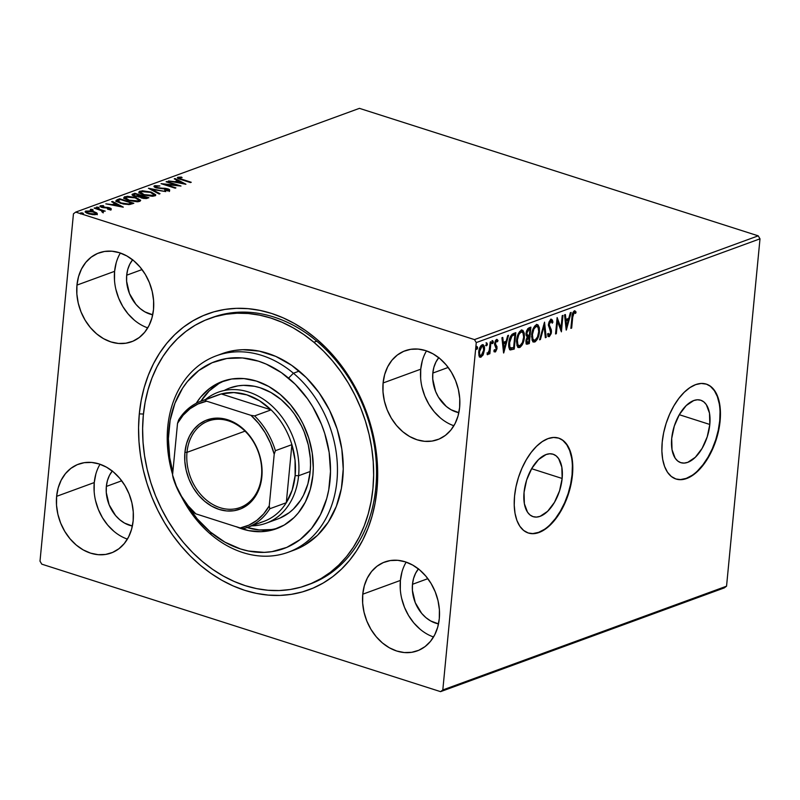 <?xml version="1.0" encoding="UTF-8"?>
<svg xmlns="http://www.w3.org/2000/svg" width="800" height="800" viewBox="0 0 800 800"><rect width="100%" height="100%" fill="white"/><g stroke="black" fill="none" stroke-linecap="round" stroke-linejoin="round"><path stroke-width="1.2" d="M209.37 318.55A141.97 111.51 69.9 0 1 313.87 342.25L316.77 341.2L313.87 342.25A141.97 111.51 69.9 0 1 373.58 478.07A141.97 111.51 69.9 0 1 306.89 585.21A141.97 111.51 69.9 0 1 202.39 561.51A141.97 111.51 69.9 0 1 142.67 425.69A141.97 111.51 69.9 0 1 209.37 318.55L212.27 317.49A141.97 111.51 69.9 0 1 328.47 352.15A141.97 111.51 69.9 0 1 375.83 487.52L376.96 489.87A146.95 115.42 69.9 0 1 244.8 590.35A146.95 115.42 69.9 0 1 139.3 413.89L138.56 427.65L138.98 441.64L140.55 455.73L143.24 469.78L147.05 483.65L151.92 497.23L157.81 510.36L164.68 522.93L172.44 534.82L181.02 545.91L190.35 556.1L200.34 565.28L210.88 573.36L221.87 580.28L233.21 585.96L244.8 590.35L256.51 593.41L268.23 595.1L279.86 595.42L291.28 594.35L302.39 591.91L313.06 588.12L323.21 583.02L332.73 576.66L341.53 569.09L349.52 560.4L356.64 550.66L362.81 539.97L367.97 528.43L372.07 516.15L375.08 503.26L376.96 489.87L377.69 476.11L377.28 462.13L375.71 448.04L373.02 433.99L369.21 420.11L364.34 406.54L358.44 393.4L351.58 380.83L343.82 368.94L335.23 357.85L325.9 347.67L315.92 338.49L305.38 330.4L294.39 323.48L283.05 317.8L271.46 313.41L259.75 310.35L248.02 308.66L236.39 308.34L224.97 309.41L213.87 311.85L203.2 315.64L193.05 320.74L183.53 327.1L174.73 334.67L166.73 343.36L159.62 353.1L153.45 363.79L148.29 375.33L144.18 387.61L141.18 400.5L139.3 413.89L143.44 414.03L139.3 413.89A146.95 115.42 69.9 0 1 271.46 313.41A146.95 115.42 69.9 0 1 376.96 489.87L375.83 487.52A141.97 111.51 -110.1 0 0 327.82 351.48A141.97 111.51 -110.1 0 0 210.83 318.03M709.81 424.47L679.28 414.71L709.81 424.47L707.22 436.82L702.13 448.35L695.3 457.3L687.78 462.32L684.12 463.09L680.72 462.64L677.7 460.99L675.18 458.2L672.02 449.69L671.71 438.4A32.78 17.32 -72.3 0 1 700.74 400.22A32.78 17.32 -72.3 0 1 709.81 424.47A32.78 17.32 -72.3 0 1 680.78 462.66A32.78 17.32 -72.3 0 1 671.71 438.4L674.3 426.05L679.39 414.52L686.22 405.57L693.73 400.55L697.39 399.78L700.8 400.23L703.82 401.88L706.33 404.67L709.5 413.18L709.81 424.47M562.15 478.47L531.62 468.71L562.15 478.47L559.56 490.82L554.46 502.35L547.64 511.3L540.12 516.32L536.46 517.09L533.06 516.64L530.04 514.99L527.52 512.2L524.36 503.69L524.05 492.4A32.78 17.32 -72.3 0 1 553.08 454.21A32.78 17.32 -72.3 0 1 562.15 478.47A32.78 17.32 -72.3 0 1 533.12 516.65A32.78 17.32 -72.3 0 1 524.05 492.4L526.63 480.05L531.73 468.52L538.55 459.57L546.07 454.55L549.73 453.78L553.13 454.23L556.15 455.88L558.67 458.67L561.84 467.18L562.15 478.47M528.13 532.94A49.81 26.32 107.7 0 0 572.05 474.85L572.45 474.98A49.81 26.32 -72.3 0 1 528.33 533.01A49.81 26.32 -72.3 0 1 514.55 496.15L514.22 505.11L515.02 513.31L516.91 520.45L519.83 526.24L523.66 530.47L528.24 532.98L533.42 533.67L538.98 532.5L544.71 529.54L550.4 524.88L555.83 518.71L560.78 511.27L565.06 502.84L568.52 493.74L571.01 484.34L572.45 474.98L572.78 466.02L571.98 457.82L570.08 450.68L567.17 444.88L563.34 440.65L558.75 438.14L553.58 437.46L548.02 438.62L542.28 441.59L536.59 446.25L531.17 452.42L526.22 459.86L521.94 468.29L518.48 477.38L515.98 486.79L514.55 496.15A49.81 26.32 -72.3 0 1 558.67 438.12A49.81 26.32 -72.3 0 1 572.45 474.98L572.05 474.85A49.81 26.32 107.7 0 0 558.46 438.05M675.79 478.95A49.81 26.32 107.7 0 0 719.71 420.85L720.11 420.98A49.81 26.32 -72.3 0 1 675.99 479.01A49.81 26.32 -72.3 0 1 662.21 442.15L661.88 451.11L662.68 459.31L664.58 466.45L667.49 472.24L671.32 476.48L675.91 478.98L681.08 479.67L686.64 478.5L692.38 475.54L698.07 470.88L703.49 464.71L708.44 457.27L712.72 448.84L716.18 439.75L718.68 430.34L720.11 420.98L720.44 412.02L719.64 403.82L717.75 396.68L714.83 390.89L711 386.65L706.42 384.15L701.24 383.46L695.68 384.62L689.95 387.59L684.26 392.25L678.83 398.42L673.88 405.86L669.6 414.29L666.14 423.38L663.65 432.79L662.21 442.15A49.81 26.32 -72.3 0 1 706.33 384.12A49.81 26.32 -72.3 0 1 720.11 420.98L719.71 420.85A49.81 26.32 107.7 0 0 706.13 384.05M406.16 562.12A47.32 37.17 -110.1 0 0 400.4 580.43L362.76 594.2A47.32 37.17 69.9 0 1 384.77 561.99A47.32 37.17 69.9 0 1 423.51 573.54A47.32 37.17 69.9 0 1 439.29 618.66L439.4 609.73L438.02 600.67L435.23 591.83L431.12 583.55L425.86 576.15L419.64 569.91L412.7 565.08L405.32 561.84L397.77 560.31L390.35 560.55L383.34 562.56L377 566.25L371.6 571.48L367.32 578.06L364.33 585.73L362.76 594.2L362.66 603.13L364.03 612.19L366.82 621.03L370.93 629.31L376.2 636.71L382.42 642.95L389.35 647.78L396.73 651.02L404.28 652.55L411.7 652.31L418.72 650.3L425.05 646.61L430.46 641.38L434.74 634.8L437.72 627.13L439.29 618.66A47.32 37.17 69.9 0 1 417.28 650.87A47.32 37.17 69.9 0 1 378.55 639.32A47.32 37.17 69.9 0 1 362.76 594.2L400.4 580.43A47.32 37.17 -110.1 0 0 433.54 636.98M120.36 253.02A47.32 37.17 -110.1 0 0 114.6 271.33L76.96 285.1A47.32 37.17 69.9 0 1 98.98 252.89A47.32 37.17 69.9 0 1 137.71 264.44A47.32 37.17 69.9 0 1 153.5 309.57L153.6 300.63L152.23 291.57L149.43 282.73L145.33 274.45L140.06 267.05L133.84 260.82L126.91 255.98L119.52 252.74L111.98 251.21L104.55 251.45L97.54 253.46L91.21 257.15L85.8 262.39L81.52 268.96L78.54 276.63L76.96 285.1L76.86 294.03L78.23 303.09L81.03 311.93L85.14 320.21L90.4 327.61L96.62 333.85L103.55 338.68L110.94 341.93L118.48 343.46L125.91 343.21L132.92 341.21L139.25 337.51L144.66 332.28L148.94 325.7L151.92 318.03L153.5 309.57A47.32 37.17 69.9 0 1 131.48 341.78A47.32 37.17 69.9 0 1 92.75 330.22A47.32 37.17 69.9 0 1 76.96 285.1L114.6 271.33A47.32 37.17 -110.1 0 0 147.74 327.88M100.02 464.25A47.32 37.17 -110.1 0 0 94.26 482.56L56.62 496.33A47.32 37.17 69.9 0 1 78.64 464.12A47.32 37.17 69.9 0 1 117.37 475.67A47.32 37.17 69.9 0 1 133.16 520.8L133.26 511.86L131.89 502.8L129.09 493.96L124.99 485.68L119.72 478.28L113.5 472.05L106.57 467.21L99.18 463.97L91.64 462.44L84.21 462.68L77.2 464.69L70.87 468.38L65.46 473.62L61.18 480.19L58.2 487.86L56.62 496.33L56.52 505.26L57.89 514.32L60.69 523.16L64.8 531.44L70.06 538.84L76.28 545.08L83.21 549.91L90.6 553.15L98.15 554.68L105.57 554.44L112.58 552.44L118.91 548.74L124.32 543.51L128.6 536.93L131.59 529.26L133.16 520.8A47.32 37.17 69.9 0 1 111.14 553.01A47.32 37.17 69.9 0 1 72.41 541.45A47.32 37.17 69.9 0 1 56.62 496.33L94.26 482.56A47.32 37.17 -110.1 0 0 127.4 539.11M426.5 350.89A47.32 37.17 -110.1 0 0 420.74 369.2L383.1 382.97A47.32 37.17 69.9 0 1 405.11 350.76A47.32 37.17 69.9 0 1 443.85 362.31A47.32 37.17 69.9 0 1 459.63 407.43L459.74 398.5L458.36 389.44L455.57 380.6L451.46 372.32L446.2 364.92L439.98 358.68L433.04 353.85L425.66 350.61L418.11 349.08L410.69 349.32L403.68 351.33L397.34 355.02L391.93 360.25L387.66 366.83L384.67 374.5L383.1 382.97L383 391.9L384.37 400.96L387.16 409.8L391.27 418.08L396.54 425.48L402.76 431.72L409.69 436.55L417.07 439.79L424.62 441.32L432.04 441.08L439.06 439.08L445.39 435.38L450.8 430.15L455.08 423.57L458.06 415.9L459.63 407.43A47.32 37.17 69.9 0 1 437.62 439.64A47.32 37.17 69.9 0 1 398.89 428.09A47.32 37.17 69.9 0 1 383.1 382.97L420.74 369.2A47.32 37.17 -110.1 0 0 453.88 425.75M438.87 357.53L435.94 362.03L433.9 367.27L432.82 373.07L432.75 379.18L435.6 391.43L438.41 397.09L446.27 406.42L451.02 409.73L458.85 412.66A32.38 25.43 69.9 0 1 432.82 373.07L448.2 367.44L432.82 373.07A32.38 25.43 69.9 0 1 438.74 357.68M112.39 470.89L109.46 475.39L107.42 480.64L106.35 486.43L106.28 492.54L109.13 504.79L115.54 515.52L119.8 519.78L124.54 523.09L132.37 526.02A32.38 25.43 69.9 0 1 106.35 486.43L121.72 480.8L106.35 486.43A32.38 25.43 69.9 0 1 112.27 471.04M132.73 259.66L129.8 264.16L127.76 269.41L126.69 275.2L126.62 281.31L129.47 293.56L135.88 304.29L140.14 308.55L144.88 311.86L152.71 314.79A32.38 25.43 69.9 0 1 126.69 275.2L142.06 269.57L126.69 275.2A32.38 25.43 69.9 0 1 132.61 259.81M418.53 568.76L415.6 573.26L413.56 578.5L412.48 584.3L412.41 590.41L415.26 602.66L421.68 613.38L425.93 617.65L430.68 620.96L438.51 623.89A32.38 25.43 69.9 0 1 412.48 584.3L427.86 578.67L412.48 584.3A32.38 25.43 69.9 0 1 418.4 568.91M758.21 235.84L474.47 339.6L75.69 212.11L359.43 108.35L758.21 235.84L760 238.83L726.55 586.18L442.81 689.95L476.26 342.59L760 238.83L726.55 586.18L724.31 587.89L440.57 691.65L724.31 587.89L726.55 586.18L442.81 689.95L440.57 691.65L41.79 564.16L440.57 691.65L442.81 689.95L476.26 342.59L474.47 339.6L476.26 342.59L760 238.83L758.21 235.84L359.43 108.35L75.69 212.11L474.47 339.6L758.21 235.84M85.34 212.18L85.9 211.02L85.13 211.67L88.35 213.76L92.77 214.65L96.56 214.43L96.46 212.72L90.83 210.92L85.6 211.15L85.13 211.63L86.69 213.11L94.55 214.73L97.08 214.16L96.96 213.11L97.01 214.21M94.92 207.84L94.14 208.13L101.59 210.68L102.32 212.08L103.56 211.75L102.92 210.94L105.22 211.14L94.92 207.84L94.14 208.13L101.01 210.41L102.32 212.08L103.26 211.97L102.92 210.94L105.22 211.14L94.92 207.84M110.8 209.22L109.58 207.81L109.52 208.43L109.58 207.81L107.74 207.4L102.29 207.5L101.63 206.13L103.78 206.09L103.28 205.62L100.28 205.76L100.19 206.66L100.28 205.76L101.61 207.31L108.85 208.11L109.43 209.38L109.49 208.83L107.4 208.85L107.83 209.3L110.8 209.22L111.03 208.52L109.16 207.69L101.81 206.8L101.63 206.13L103.78 206.09L103.28 205.62L99.87 206.32L102.96 207.65L108.85 208.11L109.62 208.76L107.4 208.85L107.83 209.3L111.22 208.87L111.12 209.81M117.37 199.63L116.01 200.54L116.79 201.66L123.3 204.03L129.37 204.56L133.83 203.28L119.73 198.77L117.37 199.63L117.28 200.57L119.64 199.71L119.73 198.77L115.99 200.62L120.36 203.25L129.37 204.56L133.83 203.28L119.73 198.77L119.76 199.75L117.28 200.57L117.37 199.63M132.3 195.11L132.77 194C131.53 194.69 132.07 195.4 134.38 196.15L139.59 196.72L141.64 198.02L148.9 197.76L134.8 193.26L132.07 194.47L134.38 196.15L139.59 196.72L143.93 198.54L148.9 197.76L134.8 193.26L134.83 194.24L134.8 193.26L132.03 194.6M148.44 188.27L159.16 194.01L160.01 193.7L151.78 189.38L165.79 191.59L148.44 188.27L159.16 194.01L160.01 193.7L151.78 189.38L165.79 191.59L148.44 188.27M166.11 181.81L176.6 185.16L161.04 183.66L175.14 188.17L175.92 187.88L165.41 184.52L180.99 186.03L166.89 181.52L166.11 181.81L176.6 185.16L161.04 183.66L175.14 188.17L175.92 187.88L165.41 184.52L180.99 186.03L166.11 181.81M177.69 178.24L177.87 177.26C177.05 178.06 178.08 178.81 180.95 179.52L190.47 182.56L191.25 182.28L179.79 178.55L179.16 177.8L182.1 177.57L181.41 177.08L177.87 177.26L177.33 177.81L178.03 178.44L191.25 182.28L181.87 179.28L181.82 179.8L181.87 179.28C179.91 178.81 179.06 178.29 179.32 177.72L182.1 177.57L181.41 177.08L177.32 177.7M185.93 184.22L175.07 178.53L174.23 178.84L177.7 180.66L174.86 181.7L168.45 180.95L185.8 184.27L175.07 178.53L174.23 178.84L177.7 180.66L174.86 181.7L168.45 180.95L185.93 184.22M154.22 186.82L154.51 185.8C153.52 186.46 154.08 187.12 156.18 187.8L167.08 189.15L167.78 190.76L167.84 190.09L164.67 190.01L164.93 190.51L169.28 190.56C170.13 190 169.64 189.43 167.8 188.85L167.74 189.42L167.8 188.85L165.25 188.31L156.93 188.02L156.01 186.24L159.87 185.95L154.29 185.9L154.2 186.8L156.52 187.91L167.65 189.37L167.94 190.05L164.67 190.01L164.93 190.51L169.28 190.56L169.55 189.7L168.35 189.04L156.98 187.53L155.87 186.3L159.87 185.95L155 185.67L154.42 186.74L155.64 186.52M151.14 192.07L142.31 190.75L138.89 192.01L139.5 193.05L143.41 194.94L152.32 196.28L154.98 195.78L155.67 194.7L151.14 192.07L151.09 192.6L151.14 192.07L139.88 191.15L138.89 192.01L143.41 194.94L154.77 195.87L155.71 195.01L151.14 192.07M136.07 197.58L127.24 196.26L123.82 197.52L124.43 198.57L128.34 200.45L137.25 201.79L139.91 201.29L140.6 200.21L136.07 197.58L136.02 198.11L136.07 197.58L124.81 196.66L123.82 197.52L128.34 200.45L139.69 201.38L140.64 200.52L136.07 197.58M123.3 207.12L112.45 201.43L111.61 201.74L115.08 203.56L112.24 204.6L105.83 203.85L123.17 207.17L112.45 201.43L111.61 201.74L115.08 203.56L112.24 204.6L105.83 203.85L123.3 207.12M98.38 207.26L96.46 207.43L98.51 207.94L99.07 207.73L98.38 207.26L98.31 207.94L98.38 207.26L96.55 207.12L98.9 207.87M92.4 209.44L90.49 209.61L92.54 210.12L93.1 209.92L92.4 209.44L92.34 210.13L92.4 209.44L90.58 209.3L91.1 209.92L92.93 210.06L92.4 209.44L92.93 210.06M82.66 213.01L80.74 213.17L82.79 213.69L83.35 213.48L82.66 213.01L82.59 213.69L82.66 213.01L80.83 212.87L83.18 213.62M73.45 213.82L40 561.17L73.45 213.82L75.69 212.11L73.45 213.82M483.29 354.42L484.52 348.83L483.39 344.86L482.19 344.75L480.88 345.78L479.11 349.79L478.84 355.11L480.38 357.27L482.81 355.36L483.29 354.42L482.54 354.18L483.29 354.42L484.46 349.88C484.8 346.47 484.05 344.75 482.19 344.75C480.2 346.17 479.05 348.57 478.74 351.97L479.08 355.96L480.99 357.17L483.29 354.42M487.64 353.12L487.14 354.53L487.69 354.72L487.17 354.56L487.69 354.72L488.77 352.1L489.07 354.02L489.85 353.73L489.12 353.5L489.85 353.73L491.01 341.73L490.23 342.01L489.12 351.07L487.14 354.53L488.17 354.36L489.24 352.25L489.07 354.02L489.85 353.73L491.01 341.73L490.23 342.01L489.32 350.21L487.24 354.23M496.74 339.44L498.02 340.53L496.57 339.49L494.59 343.56L496.23 348.62L495.33 350.51L494.45 349.61L493.89 350.81L495.58 351.78L496.95 348.83L496.95 346.52L495.45 344.29L495.42 342.86L496.3 341.05L497.46 341.8L498.02 340.53L497.04 339.43L495.82 340.07L494.56 344.49L496.2 348.9L495.33 350.51L494.45 349.61L493.89 350.81L495.23 351.97L494.42 351.71M510.35 349.93L514.24 349.08L513.43 348.82L513.54 347.71L513.43 348.82L514.24 349.08L515.82 332.65L512.12 334.26L510.51 336.4L509.12 340.74L508.73 346.02L510.16 349.83L514.24 349.08L515.82 332.65L513.47 333.51C510.7 335.1 509.15 338.24 508.81 342.94C508.37 346.35 508.88 348.68 510.35 349.93L510.49 349.98M530.89 327.14L527.82 328.62L526.33 331.69L526.03 335.08L527.22 337.03L526.08 339.87L526.02 343.07L526.93 344.24L529.31 343.57L530.89 327.14L528.87 327.88L526.03 333.42L527.22 337.03L525.93 340.88L526.79 344.21L529.31 343.57L530.89 327.14M544.53 322.15L539.57 339.82L540.42 339.51L544.09 326.14L545.35 337.7L546.2 337.39L544.53 322.15L539.57 339.82L540.42 339.51L544.09 326.14L545.35 337.7L546.2 337.39L544.53 322.15M562.2 315.69L561.02 327.91L557.13 317.54L555.55 333.97L556.33 333.69L557.51 321.43L561.4 331.83L562.98 315.41L562.2 315.69L561.02 327.91L557.13 317.54L555.55 333.97L556.33 333.69L557.51 321.43L561.4 331.83L562.98 315.41L562.2 315.69M572.72 317.15L573.66 313.01L574.46 312.49L575.57 313.44L576.09 312.03L574.36 310.84L572.5 313.56L570.88 328.37L571.66 328.08L572.72 317.15L571.99 316.92L572.72 317.15L574.21 312.52L575.57 313.44L576.09 312.03L574.36 310.84C572.73 312.26 571.93 314.4 571.95 317.27L570.88 328.37L571.66 328.08L572.72 317.15M566.34 330.03L571.17 312.41L570.32 312.72L568.77 318.37L565.92 319.41L565.39 314.52L564.54 314.84L566.21 330.08L571.17 312.41L570.32 312.72L568.77 318.37L565.92 319.41L565.39 314.52L564.54 314.84L566.34 330.03M551.21 319.32L552.13 321.88L552.93 322.14L551 319.38L550.51 319.66L548.95 322.23L548.39 325.36L550.61 331.16L550.55 333.28L549.46 334.98L548.3 333.37L547.6 334.61L548.17 336.18L549.28 336.67L551.23 333.54L551.31 329.82L549.19 324.76L550.63 321.19L551.44 321.14L552.22 323.2L552.93 322.14L552.35 320.04L551.21 319.32L548.43 324.61L550.68 332.53L549.46 334.98L547.84 334.18M539.46 331.86L539.36 327.74L538.02 324.92L536.38 324.73L534.57 326.21L531.85 333.3L532.05 340.13L533.4 341.98L535.23 341.75L537.35 339.24L538.76 335.65L539.46 331.86L538.72 331.63L539.46 331.86L537.54 324.67L536.38 324.73C533.63 326.76 532.06 330.12 531.66 334.79L533.57 342.04L534.77 341.98C537.5 339.9 539.07 336.53 539.46 331.86M524.39 337.37L524.29 333.25L522.95 330.44L521.31 330.24L519.5 331.72L516.78 338.81L516.98 345.64L518.33 347.49L520.16 347.27L522.28 344.75L523.69 341.16L524.39 337.37L523.65 337.14L524.39 337.37L522.47 330.18L521.31 330.24C518.56 332.27 516.99 335.63 516.59 340.3L518.5 347.55L519.7 347.49C522.43 345.41 524 342.04 524.39 337.37M503.72 352.93L508.55 335.31L507.7 335.62L506.15 341.27L503.3 342.31L502.77 337.42L501.92 337.74L503.59 352.98L508.55 335.31L507.7 335.62L506.15 341.27L503.3 342.31L502.77 337.42L501.92 337.74L503.72 352.93M492.04 340.59L493.36 341.98L492.85 340.85L492.23 343.48L493.36 341.98L492.7 340.94L492.05 342.92L492.44 343.61L493.12 342.95L493.36 341.98L492.56 341.72L491.78 343.33M486.06 342.78L487.39 344.17L486.87 343.04L486.25 345.66L487.39 344.17L486.72 343.12L486.16 345.49L487.14 345.13L487.39 344.17L486.58 343.91L485.8 345.52M476.32 346.34L477.64 347.73L477.13 346.6L476.51 349.22L477.64 347.73L476.98 346.69L476.33 348.67L476.72 349.36L477.4 348.7L477.64 347.73L476.84 347.47L476.06 349.08M41.79 564.16L40 561.17L41.79 564.16M308.33 584.67A141.97 111.51 -110.1 0 0 375.83 487.52A141.97 111.51 69.9 0 1 309.78 584.15L307.01 585.17M422.31 360.74L420.74 369.2L420.64 378.14M422.01 387.2L424.8 396.04L428.91 404.32L434.18 411.72L440.39 417.95M95.84 474.1L94.26 482.56L94.16 491.5M95.53 500.56L98.33 509.4L102.44 517.68L107.7 525.08L113.92 531.31M116.18 262.87L114.6 271.33L114.5 280.27M115.87 289.33L118.67 298.17L122.77 306.45L128.04 313.85L134.26 320.08M401.97 571.97L400.4 580.43L400.3 589.37M401.67 598.43L404.46 607.27L408.57 615.55L413.84 622.95L420.06 629.18M680.68 479.54L686.24 478.38L691.97 475.41M697.66 470.75L703.09 464.58L708.04 457.14L712.32 448.71L715.78 439.62L718.27 430.21L719.71 420.85L720.04 411.89M719.24 403.69L717.34 396.55L714.43 390.76L710.6 386.52M533.01 533.54L538.58 532.37L544.31 529.41M550 524.75L555.42 518.58L560.37 511.14L564.66 502.71L568.12 493.62L570.61 484.21L572.05 474.85L572.37 465.89M571.58 457.69L569.68 450.55L566.77 444.76L562.94 440.52M570.93 327.85L571.66 328.08L570.93 327.85M575.01 310.82L574.36 310.84M574.58 310.78L576.09 312.03L575.29 311.78L574.93 312.74L575.29 311.78L574.58 310.78M574.77 313.18L573.4 312.26L574.69 312.57M574.43 312.48L573.4 312.26L572.63 313.14M572.41 313.68L573.4 312.26M564.64 314.8L565.12 319.15L565.92 319.41L565.12 319.15L564.64 314.8M568.64 318.41L568.17 320.14L568.64 318.41M566.55 326.06L565.99 328.1L566.55 326.06M567.47 319.92L565.29 320.72L565.85 325.83L566.65 326.09L566.09 320.97L565.29 320.72L565.85 325.83L566.65 326.09L566.09 320.97L568.27 320.18L565.29 320.72L568.27 320.18L566.65 326.09L568.27 320.18L567.47 319.92M560.95 327.89L560.71 330.41L560.95 327.89M556.78 321.2L557.51 321.43L556.78 321.2M555.6 333.45L556.33 333.69L555.6 333.45M557.03 318.68L560.22 327.66L561.02 327.91L560.22 327.66L557.03 318.68M550.83 319.09L551.63 319.35L551 319.38M550.76 321L552.22 323.2L552.93 322.14L551.97 322.11L551.14 319.26M548.4 324.09L548.5 325.61L549.31 325.87L549.21 324.35L548.49 324.12L549.21 324.35L551.24 321.03L550.44 320.77M550.89 321.04L550.09 320.79L549.18 321.65L550.38 320.76M550.35 328.01L548.5 325.61L550.35 328.01L549.54 327.76L550.5 329.56L551.31 329.82L550.35 328.01M549.46 334.98L548.3 333.37L547.6 334.61L549.28 336.67L548.48 336.41L550.05 334.47L548.48 336.41L549.28 336.67L551.46 332.17L550.7 331.93L551.46 332.17L551.31 329.82L550.5 329.56L550.66 331.92M547.95 336.44L549.28 336.67M548.41 334.76L547.67 333.72M550.68 331.59L550.38 329.22L548.6 325.93M548.5 325.61L548.39 324.9M550.63 320.88L551 321.41M543.94 323.87L545.39 337.14L546.2 337.39L545.29 337.17L543.94 323.87M543.38 325.92L544.09 326.14L543.38 325.92M539.72 339.28L540.42 339.51L539.72 339.28M537.05 337.95L533.97 341.72L534.77 341.98L533.19 341.86M537.11 324.6L538.75 330.08M533.08 341.85L535.25 340.82L537.2 337.6M538.75 330.15L538.25 326.33L536.45 324.35M537.81 325.37L537.21 324.67M533.34 328.31L536.14 326.05M533.39 340.13L532.14 339L531.58 336.54M534.9 340.3L532.95 339.26L532.44 334.51L531.72 334.28L532.44 334.51L533.91 329.03L536.24 326.4L535.43 326.15L538.02 327.15L538.73 331.57L537.51 336.98L534.9 340.3C532.86 340.21 532.04 338.28 532.44 334.51C532.75 330.74 534.02 328.03 536.24 326.4C538.26 326.49 539.08 328.4 538.68 332.15C538.37 335.9 537.11 338.62 534.9 340.3L533.25 340.09L531.57 336.31M536.24 326.4L535.43 326.15L533.39 328.23M530.03 327.46L529.87 329.09L530.03 327.46M529.28 335.25L529.12 336.88L529.28 335.25M526.12 343.99L528.5 343.31L528.61 342.2L528.5 343.31L529.31 343.57L526.46 343.99M526.81 335.33L525.98 333.79M526.75 330.4L529.14 328.85L526.77 330.35M526.51 342.29L525.89 341.22M527.88 342.46L527.07 342.44L526.72 340.56L526 340.33L526.72 340.56L527.39 338.22L528.8 337.05L528 336.79L529.2 336.9L528.39 336.65L529.2 336.9L528.69 342.17L527.88 342.46L526.72 340.56L529.2 336.9L528.69 342.17L527.24 342.53L525.9 341.32M529.36 335.22L527.49 335.54L526.8 333.13L526.09 332.9L526.8 333.13L529.06 329.44L528.25 329.18L529.95 329.11L529.14 328.85L529.95 329.11L529.36 335.22L527.75 335.62L526.8 333.13L527.9 330.17L529.95 329.11L529.36 335.22M525.99 333.91L526.79 335.32L528.16 335.11M526.94 335.36L527.48 335.54M521.98 343.46L518.9 347.23L519.7 347.49L518.12 347.37M522.04 330.11L523.68 335.59M518.01 347.36L520.18 346.33L522.13 343.11M523.67 335.66L522.98 331.34L521.38 329.86M522.74 330.88L522.14 330.18M518.27 333.82L521.07 331.56M518.32 345.64L516.87 344.03L516.49 340.93M519.83 345.82L517.87 344.77L517.37 340.02L516.65 339.79L517.37 340.02L518.83 334.54L521.17 331.91L520.36 331.66L522.95 332.67L523.66 337.08L522.44 342.49L519.83 345.82C517.79 345.72 516.97 343.79 517.37 340.02C517.68 336.25 518.95 333.55 521.17 331.91C523.19 332 524.01 333.91 523.61 337.66C523.3 341.42 522.04 344.13 519.83 345.82L518.18 345.6L516.49 341.82M521.17 331.91L520.36 331.66L518.32 333.75M514.96 332.97L514.8 334.6L514.96 332.97M510.09 349.78L511.9 349.38L509.54 349.67M508.71 344.63L510.11 347.97L510.91 348.23C509.67 347.32 509.23 345.46 509.59 342.66L511.92 336.11L514.04 334.93L513.23 334.67L514.88 334.62L513.62 347.68L509.87 347.86L508.7 344.21M509.94 337.66L512.71 334.88M513.23 334.67L511.11 335.85L514.88 334.62L513.23 334.67L514.88 334.62L513.62 347.68L511.04 348.26L509.83 346.87L509.59 342.66L508.87 342.43L509.59 342.66L510.45 338.64L511.92 336.11L511.11 335.85L510.13 337.27M502.02 337.7L502.5 342.05L503.3 342.31L502.5 342.05L502.02 337.7M506.02 341.31L505.55 343.04L506.02 341.31M503.93 348.96L503.37 351L503.93 348.96M504.85 342.82L502.67 343.62L503.23 348.73L504.03 348.99L503.47 343.87L502.67 343.62L503.23 348.73L504.03 348.99L503.47 343.87L505.65 343.08L502.67 343.62L505.65 343.08L504.03 348.99L505.65 343.08L504.85 342.82M494 351.73L495.23 351.97L497.02 348.27L495.38 343.21L496.82 340.92L495.71 340.67L497.46 341.8L498.02 340.53L497.21 340.27L496.91 340.96L496.65 339.36M495.33 350.51L494.52 350.25M496.51 340.93L495.71 340.67L496.66 341.55L495.71 340.67L495.23 341.07M494.66 342.98L495.38 343.21L494.66 342.98M494.57 342.95L494.64 344.03L496.95 346.52L496.14 346.26L496.21 348.02L496.08 346.05L494.56 343.53M496.24 348.02L497.02 348.27L496.24 348.02M494.31 351.74L495.66 350.25L494.43 351.71L495.23 351.97M495.66 350.25L495.87 349.7M495.1 341.27L496.03 340.67M491.58 343.34L492.58 343.59M492.23 340.58L492.85 340.85M492.07 343.1L492.48 340.88M489.4 349.75L489.16 352.23L489.4 349.75M487.14 354.53L487.69 354.72M487.13 354.33L488.14 352.76M485.6 345.53L486.61 345.77M486.25 342.77L486.87 343.04M486.09 345.29L486.51 343.06M482.48 354.16L480.19 356.92L480.99 357.17L479.76 357.01M479.32 356.96L480.99 357.17M483.07 344.69L482.19 344.75M482.64 344.64L483.68 350.16L481.14 355.7L479.76 355.47L478.67 352.98L479.85 355.49M483.71 349.64L484.46 349.88L483.71 349.64M479.57 357.01L482.25 354.64M483.69 349.09L483.1 345.23M479.85 347.43L481 346.08L482.13 346.09M481 346.08L480.17 346.91M481.14 355.7L479.72 354.58L479.52 351.68L480.47 348.05L482.05 346.22C483.42 346.29 483.96 347.6 483.68 350.16L482.69 353.86L481.14 355.7C479.78 355.58 479.24 354.24 479.52 351.68L478.8 351.45L479.52 351.68L482.05 346.22L481.24 345.96L482.65 346.19L481.24 345.96M475.86 349.09L476.86 349.34M476.51 346.33L477.13 346.6M476.35 348.85L476.76 346.63M527.75 335.62L526.79 335.32M482.05 346.22L482.93 346.35L483.71 348.61M177.87 177.26L177.78 178.2L179.06 177.98M179.94 178.54L179.07 178.74M178.97 178.89L179.32 177.72M179.37 177.97L177.64 178.25M175.63 182.33L177.61 181.6L177.7 180.66L177.61 181.6L175.63 182.33M175.01 179.25L175.07 178.53L175.01 179.25M177.68 180.88L178.56 181.34L177.68 180.88M182.44 183.38L183.19 183.77L182.44 183.38M182.46 183.16L176.64 182.05L178.82 181.25L182.42 183.62L176.64 182.05L178.82 181.25L182.46 183.16M166.84 182.04L166.89 181.52L166.84 182.04M165.36 185.04L165.41 184.52L165.36 185.04M155.53 187.54L156.01 186.24M167.71 189.78C169.55 190.36 170.04 190.94 169.19 191.5M168.05 190.78L167.84 190.09M167.75 191.03L166.99 190.09M154.51 185.8L153.94 186.29M156.19 186.51L154.2 186.84M169.46 190.64L167.99 189.88M150.96 189.71L151.73 189.85L150.96 189.71M151.71 190.1L151.78 189.38L151.71 190.1M153.79 194.11L153.28 195.42L149.37 195.68L144.2 194.66L144.15 195.17L141.01 193.14L140.56 192.3L141.36 191.6L145.77 191.39L150.37 192.36L154.03 194.73L153.21 196.21L153.28 195.42L144.2 194.66L140.56 192.32L141.36 191.6L150.37 192.36L155.49 195.45M139.03 192.52L139.88 191.15L139.79 192.09L140.92 191.81L138.8 192.95M155.58 195.64L153.35 193.89M140.67 196.1L141.53 196.38L140.67 196.1M146.63 198.01L147.49 198.28L146.63 198.01M132.77 194L132.68 194.94L134.71 194.2L132.24 195.15M138.82 197.16L140.22 196.76L140.31 195.82L135.16 195.87L133.7 194.9L135.47 194L140.71 195.68L140.62 196.62L140.71 195.68L140.62 196.62L139.57 196.98M146.58 198.53L146.67 197.59L145.79 198.64L145.87 197.88L142.34 198.23L142.39 197.73C140.79 197.19 140.58 196.71 141.76 196.29L146.67 197.59L146.58 198.53M140.86 197.75L140.95 196.81L142.15 196.14L146.67 197.59L142.81 197.86L140.99 196.96L141.76 196.29M138.91 196.22L138.85 196.78L138.91 196.22L135.12 196.36L133.72 194.83L135.47 194L140.71 195.68L138.91 196.22M133.7 194.9L133.61 195.88M123.96 198.03L124.81 196.66L124.72 197.6L125.85 197.32L123.73 198.46M138.21 200.93L129.13 200.17L129.08 200.68L125.49 197.83L126.28 197.11L135.3 197.87L138.96 200.24L138.14 201.72L138.21 200.93L134.3 201.19L129.13 200.17L125.49 197.81L128.24 196.8L134.25 197.56L138.48 199.38L138.96 200.22L138.21 200.93M138.53 201.67L138.96 200.24M131.56 203.52L132.42 203.79L131.56 203.52M130.73 204.32L131.6 203.1L128.45 203.98L121.15 202.96L117.83 200.7L119.56 199.82L120.4 199.52L131.6 203.1L130.71 204.33M128.45 203.98L128.39 204.61L128.45 203.98L121.15 202.96L121.1 203.47L117.77 200.84L120.4 199.52L131.6 203.1L128.45 203.98M117.66 201.85L117.83 200.7M113.01 205.23L114.99 204.5L115.08 203.56L114.99 204.5L113.01 205.23M112.38 202.15L112.45 201.43L112.38 202.15M115.06 203.78L115.94 204.24L115.06 203.78M119.82 206.28L120.56 206.67L119.82 206.28M119.84 206.06L114.02 204.95L116.2 204.15L119.8 206.52L114.02 204.95L116.2 204.15L119.84 206.06M108.85 208.11L109.49 208.83M109.4 209.77L107.64 208.82M101.28 207.3L101.63 206.13M110.81 209.34L109.49 208.75L110.71 210.16M101.97 206.98L102.52 206.95M96.55 207.12L97.08 207.73M102.25 211.16L102.88 211.36L102.25 211.16M103.19 212.15L103.17 212.91M103.26 211.97L102.92 210.94M102.23 212.28L102.13 211.52M90.58 209.3L91.1 209.92M96.56 214.43L96.96 213.11L94.06 211.67L85.9 211.02L85.81 211.95L86.69 211.73M94.01 212.21L94.06 211.67L94.01 212.21M97.04 214.23L95.7 213.28L96.87 214.05L96.96 213.11M87.14 211.68L85.27 212.23M95.3 214.02L89.12 213.47L89.07 213.97L89.12 213.47C86.9 212.78 86.25 212.1 87.17 211.42L93.27 211.95C95.5 212.64 96.17 213.33 95.3 214.02L95.23 214.69L95.3 214.02L91.41 214.02L86.97 212.45L86.64 211.89L87.75 211.27L91.8 211.56L95.43 212.97L95.71 214.52M80.83 212.87L81.36 213.48M86.54 212.83L87.17 211.42M293.41 373.22L288.56 378.13A99.63 78.25 69.9 0 1 320.45 514.71A99.63 78.25 69.9 0 1 210.33 531.99L211.27 534.78A104.61 82.17 -110.1 0 0 326.89 516.63A104.61 82.17 -110.1 0 0 293.41 373.22A104.61 82.17 69.9 0 1 337.41 473.3A104.61 82.17 69.9 0 1 288.27 552.24A104.61 82.17 69.9 0 1 211.27 534.78A104.61 82.17 69.9 0 1 181.63 497.02A104.61 82.17 -110.1 0 0 211.27 534.78L210.33 531.99L224.93 542.15L240.48 548.96L248.42 551.02L264.25 552.37L271.99 551.64L286.75 547.4L300.07 539.61L311.45 528.57L320.45 514.71L326.72 498.55L328.75 489.81L330.5 471.4L329.15 452.36L324.73 433.43L321.42 424.23L312.76 406.81L307.49 398.75L295.33 384.34L281.41 372.65L266.26 364.12L258.41 361.15L242.52 357.95L226.89 358.48L212.14 362.72L198.81 370.51L187.43 381.54L182.61 388.15L174.94 403.23L170.14 420.31L168.38 438.72L169.74 457.75L172.83 472.19A99.63 78.25 69.9 0 1 197.21 371.77A99.63 78.25 69.9 0 1 288.56 378.13L293.41 373.22L299.2 371.1L293.41 373.22A104.61 82.17 -110.1 0 0 196.69 367.21A104.61 82.17 -110.1 0 0 172.61 474.48A104.61 82.17 69.9 0 1 216.41 355.76A104.61 82.17 69.9 0 1 293.41 373.22M224.2 390.51A69.74 54.78 69.9 0 1 229.83 387.97A69.74 54.78 69.9 0 1 281.17 399.62L290.34 408.8L294.42 414.06L301.37 425.66L304.17 431.89L308.29 444.92L310.33 458.27L310.53 464.91L310.19 471.44L307.88 483.92L303.49 495.23L300.57 500.3L293.4 509.06L289.23 512.66L279.9 518.11M236.87 526.96A78.45 61.62 69.9 0 0 276.39 528.74A78.45 61.62 69.9 0 0 313.25 469.53A78.45 61.62 69.9 0 0 280.25 394.47L268.75 386.47L256.5 381.11L243.99 378.59L231.69 379L220.06 382.34L209.57 388.47L200.61 397.17L196.23 403.29A78.45 61.62 69.9 0 1 222.5 381.38A78.45 61.62 69.9 0 1 280.25 394.47L290.56 404.8L299.3 417.06L302.97 423.77L308.73 438.03L312.21 452.94L313.28 467.93L312.89 475.27L310.3 489.31L305.36 502.03L298.28 512.95L294.01 517.6L284.24 525.05L273.13 529.8L261.1 531.69L248.63 530.63L236.2 526.67M224.69 380.63A78.45 61.62 -110.1 0 0 200.88 401.22L209.22 390.93L218.99 383.48L224.41 380.75M288.27 552.24L294.06 550.12A104.61 82.17 -110.1 0 0 343.2 471.18A104.61 82.17 -110.1 0 0 299.2 371.1A104.61 82.17 -110.1 0 0 222.2 353.64L216.41 355.76M187.39 505.37L197.22 518.87L210.33 531.99A99.63 78.25 69.9 0 1 187.39 505.37M313.87 342.25L323.52 351.11L332.54 360.94L340.84 371.65L348.35 383.13L354.99 395.27L360.69 407.95L365.41 421.06L369.09 434.47L371.71 448.04L373.23 461.65L373.64 475.17L372.94 488.46L371.14 501.4L368.24 513.86L364.29 525.73L359.31 536.88L353.36 547.22L346.49 556.64L338.77 565.05L330.28 572.37L321.09 578.53L311.29 583.46L300.98 587.14L290.26 589.51L279.23 590.55L268 590.26L256.67 588.63L245.35 585.69L234.16 581.46L223.2 575.99L212.57 569.31L202.39 561.51L192.74 552.65L183.72 542.82L175.42 532.11L167.91 520.63L161.27 508.49L155.57 495.81L150.85 482.7L147.17 469.29L144.55 455.72L143.03 442.11L142.62 428.59L143.32 415.3L145.12 402.36L148.02 389.9L151.97 378.03L156.95 366.88L162.9 356.54L169.76 347.12L177.48 338.72L185.98 331.4L195.17 325.24L204.97 320.3L215.28 316.63L226 314.26L237.03 313.21L248.26 313.5L259.59 315.13L270.91 318.07L282.1 322.3L293.06 327.78L303.68 334.45L313.87 342.25M291.13 551.11L304.52 545.2L317.55 535.27L328.3 522.13L336.35 506.3L341.4 488.37L343.24 469.04L341.82 449.05L337.18 429.17L329.5 410.17L319.08 392.76L306.31 377.63L291.7 365.35L275.79 356.4L259.21 351.12L242.58 349.7L234.45 350.47L222.11 353.67M247.07 527.53A78.45 61.62 -110.1 0 0 278.54 527.89L277.47 528.22M246.72 527.42L259.24 529.94L271.54 529.53M229.77 388L238 385.86L243.42 385.35L254.5 386.29L260.06 387.74L270.95 392.51L281.17 399.62A69.74 54.78 69.9 0 1 310.5 466.33A69.74 54.78 69.9 0 1 277.74 518.97L266.16 523.2A69.74 54.78 69.9 0 1 251.67 525.84A69.74 54.78 -110.1 0 0 298.6 475.73L295.14 475.62A67.25 52.82 69.9 0 1 286.3 502.72A67.25 52.82 69.9 0 1 260.25 522.53M261.51 476.18A46.08 36.19 -110.1 0 0 228.43 420.85A46.08 36.19 -110.1 0 0 186.99 452.36L184.92 452.29A47.57 37.37 69.9 0 1 227.7 419.76A47.57 37.37 69.9 0 1 261.85 476.88L261.51 476.18A46.08 36.19 69.9 0 1 240.08 507.54A46.08 36.19 69.9 0 1 202.36 496.3A46.08 36.19 69.9 0 1 186.99 452.36A46.08 36.19 69.9 0 1 208.43 421A46.08 36.19 69.9 0 1 246.14 432.24A46.08 36.19 69.9 0 1 261.51 476.18L260.27 485.39L257.27 493.1L252.97 499.72L247.53 504.98L241.17 508.69L234.12 510.71L226.66 510.95L219.07 509.41L211.65 506.15L204.68 501.3L198.42 495.03L193.13 487.59L189 479.27L186.19 470.38L184.81 461.27L184.92 452.29L186.5 443.78L189.5 436.07L193.8 429.46L199.24 424.19L205.6 420.48L212.65 418.47L220.11 418.22L227.7 419.76L235.12 423.02L242.09 427.88L248.35 434.15L253.64 441.59L257.77 449.91L260.58 458.79L261.96 467.9L261.85 476.88A47.57 37.37 69.9 0 1 219.07 509.41A47.57 37.37 69.9 0 1 184.92 452.29L186.99 452.36L245.04 431.13L186.99 452.36A46.08 36.19 -110.1 0 0 220.07 507.69A46.08 36.19 -110.1 0 0 261.51 476.18M214.17 396.54A67.25 52.82 69.9 0 1 221.27 393.94A67.25 52.82 69.9 0 1 271.09 409.87L259.5 400.75L246.86 394.87L233.87 392.55L221.27 393.94L271.09 409.87A67.25 52.82 69.9 0 1 291.89 444.66A67.25 52.82 69.9 0 1 295.14 475.62L295.04 460.19L291.89 444.66L286.3 502.72L292.17 490.07L295.14 475.62L298.6 475.73A69.74 54.78 -110.1 0 0 268.88 403.27A69.74 54.78 -110.1 0 0 205.48 399.53A69.74 54.78 69.9 0 1 218.25 392.21A69.74 54.78 69.9 0 1 275.33 409.23A69.74 54.78 69.9 0 1 298.6 475.73L310.18 471.5L298.6 475.73A69.74 54.78 69.9 0 1 266.16 523.2M201.16 401.11L217.66 395.08A67.25 52.82 -110.1 0 1 221.27 393.94L204.76 399.98L206.66 401.18A65.75 51.65 69.9 0 0 177.53 423.32L178.71 419.79A67.25 52.82 69.9 0 1 201.16 401.11A67.25 52.82 69.9 0 1 204.76 399.98A67.25 52.82 -110.1 0 0 178.71 419.79L177.53 423.32L172.56 474.95L173.12 477.85A67.25 52.82 -110.1 0 0 193.92 512.63L195.81 513.83L240.11 528L243.74 528.56A67.25 52.82 -110.1 0 0 269.8 508.75L269.24 505.85L274.21 454.23L275.39 450.69L291.89 444.66L286.3 502.72L269.8 508.75A67.25 52.82 69.9 0 1 247.35 527.43A67.25 52.82 69.9 0 1 243.74 528.56L240.11 528L248.84 525.16L256.76 520.42L263.64 513.91L269.24 505.85L274.21 454.23L270.45 443.17L265.2 432.79L258.64 423.42L250.96 415.34L206.66 401.18L204.76 399.98L221.27 393.94L271.09 409.87L254.59 415.91L250.96 415.34L206.66 401.18L197.93 404.01L190.01 408.75L183.13 415.26L177.53 423.32L172.56 474.95L176.32 486L181.57 496.38L188.13 505.76L195.81 513.83L240.11 528A65.75 51.65 69.9 0 0 269.24 505.85L269.8 508.75L286.3 502.72A67.25 52.82 -110.1 0 1 263.85 521.39L247.35 527.43M291.89 444.66A67.25 52.82 -110.1 0 0 271.09 409.87L254.59 415.91A67.25 52.82 69.9 0 1 275.39 450.69L291.89 444.66M193.92 512.63A67.25 52.82 69.9 0 1 173.12 477.85L172.56 474.95A65.75 51.65 69.9 0 0 195.81 513.83L193.92 512.63M275.39 450.69A67.25 52.82 -110.1 0 0 254.59 415.91L250.96 415.34A65.75 51.65 69.9 0 1 274.21 454.23L275.39 450.69M574.55 312.51L573.74 312.25M533.57 342.04L532.76 341.78M518.5 347.55L517.69 347.3M487.8 353.2L486.99 352.95M140.56 192.32L140.47 193.26M154.03 194.73L153.94 195.67M125.49 197.83L125.4 198.77M115.99 200.62L115.9 201.56M109.68 208.66L109.59 209.6M99.08 207.72L98.99 208.66M96.38 207.27L96.29 208.21M93.1 209.91L93.01 210.85M90.41 209.46L90.32 210.4M97.31 213.78L97.22 214.72M83.36 213.47L83.26 214.41M80.66 213.02L80.57 213.96"/></g></svg>
